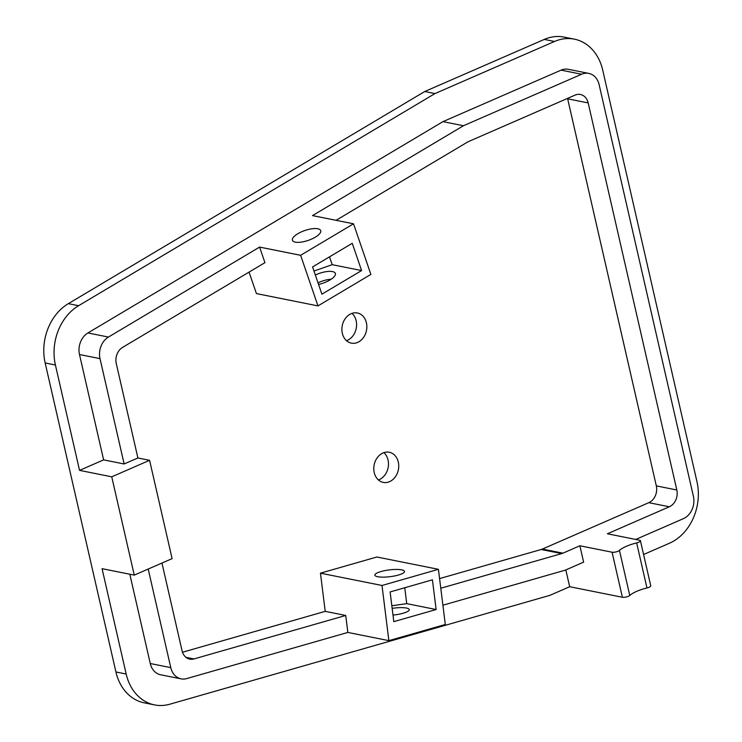 <?xml version="1.0" encoding="UTF-8"?>
<svg xmlns="http://www.w3.org/2000/svg" width="742" height="742" viewBox="0 0 742 742"><rect width="100%" height="100%" fill="white"/><g stroke="black" fill="none" stroke-linecap="round" stroke-linejoin="round"><path stroke-width="1.11" d="M315.341 275.022A14.933 5.222 161.1 0 1 335.365 273.427A14.933 5.222 161.1 0 1 318.568 284.436M318.012 282.813A14.933 5.222 161.1 0 1 331.266 279.178M317.966 305.899L370.87 274.41L353.526 223.806L300.621 255.294L317.966 305.899L256.426 293.582L249.062 272.101M313.977 271.043L332.193 264.681L361.595 270.561L321.907 294.175L312.567 266.935L352.255 243.311L361.595 270.561M329.513 256.843L332.193 264.681M182.486 652.246L325.219 611.352L320.461 573.167L376.88 557.001L438.42 569.318L382 585.484L320.461 573.167M439.57 578.602L541.178 549.497A13.18 10.583 101.3 0 0 542.411 549.052L648.805 502.677A13.18 10.583 101.3 0 0 656.318 485.889L567.658 98.816A13.18 10.583 101.3 0 0 567.556 98.389M389.55 481.66A15.369 12.354 -78.7 0 1 383.243 482.393A15.369 12.354 -78.7 0 1 374.153 464.9A15.369 12.354 -78.7 0 1 389.281 452.249A15.369 12.354 -78.7 0 1 398.742 465.865A15.369 12.354 -78.7 0 1 389.55 481.66M357.653 342.396A15.369 12.354 -78.7 0 1 351.346 343.129A15.369 12.354 -78.7 0 1 342.257 325.636A15.369 12.354 -78.7 0 1 357.384 312.985A15.369 12.354 -78.7 0 1 366.845 326.601A15.369 12.354 -78.7 0 1 357.653 342.396M137.901 457.981L116.271 363.552A13.18 10.583 101.3 0 1 122.588 347.377L264.931 262.659L259.598 247.086L108.434 337.063A17.567 14.117 101.3 0 0 100.012 358.627L124.137 463.973L137.901 457.981L149.587 460.318L111.745 476.809L79.542 470.372L103.62 459.873L124.137 463.973M336.08 220.309L467.451 142.112A13.18 10.583 101.3 0 1 468.638 141.509L575.041 95.124A13.18 10.583 101.3 0 1 580.439 94.494A13.18 10.583 101.3 0 1 588.174 102.915L676.825 489.998L656.318 485.889M377.706 576.729A14.933 3.404 172.9 0 1 374.877 575.143A14.933 3.404 172.9 0 1 389.272 569.912A14.933 3.404 172.9 0 1 404.511 571.451A14.933 3.404 172.9 0 1 394.475 575.977A14.933 3.404 172.9 0 1 377.706 576.729M436.129 609.534L393.817 621.648L390.107 591.949L432.419 579.827L436.129 609.534L406.737 603.645L404.752 587.757M406.737 603.645L391.832 605.769M438.42 569.318L445.302 624.486L388.873 640.643L347.85 632.434L345.735 615.461L325.219 611.352M345.735 615.461L193.95 658.942L185.992 657.347M541.178 549.497L561.694 553.597L440.776 588.239M648.805 502.677L669.321 506.786L607.401 533.776L639.585 540.213A4.396 1.28 167.1 0 1 640.429 540.732A4.396 1.28 167.1 0 1 636.645 542.912A21.963 6.39 -12.9 0 0 619.449 550.406A4.396 1.28 167.1 0 1 612.067 552.215L622.38 597.264A4.396 1.28 -12.9 0 0 629.763 595.464A21.963 6.39 167.1 0 1 646.968 587.97A4.396 1.28 -12.9 0 0 650.743 585.79L640.429 540.732M622.38 597.264L569.68 586.718L565.831 569.912M111.745 476.809L134.265 575.115L102.062 568.669L126.186 674.024A48.313 38.816 101.3 0 0 154.549 704.9A48.313 38.816 101.3 0 0 169.853 704.204L549.905 595.344L569.68 586.718M643.583 554.506L669.451 543.237A48.313 38.816 101.3 0 0 696.97 481.688L602.689 70.026A48.313 38.816 101.3 0 0 574.327 39.15A48.313 38.816 101.3 0 0 554.524 41.469L434.979 93.575L78.578 305.704A48.313 38.816 101.3 0 0 55.418 365.018L79.542 470.372M442.891 605.212L565.256 570.162L583.629 562.148L579.873 545.769L612.067 552.215M579.873 545.769L562.918 553.161L542.411 549.052M149.587 460.318L172.107 558.624L134.265 575.115M193.95 658.942A13.18 10.583 101.3 0 1 189.776 659.128A13.18 10.583 101.3 0 1 182.04 650.706L161.96 563.048M574.327 39.15L564.068 37.1A48.313 38.816 101.3 0 0 544.266 39.419L424.721 91.526L68.329 303.654A48.313 38.816 101.3 0 0 45.16 362.968L115.928 671.974A48.313 38.816 101.3 0 0 144.291 702.85L154.549 704.9M295.316 242.142A14.933 5.222 161.1 0 1 292.441 240.287A14.933 5.222 161.1 0 1 304.869 230.512A14.933 5.222 161.1 0 1 320.692 230.604A14.933 5.222 161.1 0 1 311.965 238.915A14.933 5.222 161.1 0 1 295.316 242.142M635.727 539.443L683.391 518.667A17.567 14.117 101.3 0 0 693.399 496.287L599.119 84.634A17.567 14.117 101.3 0 0 588.805 73.402A17.567 14.117 101.3 0 0 581.607 74.246L463.472 125.732L312.503 215.597L353.526 223.806M300.621 255.294L259.598 247.086M669.321 506.786A13.18 10.583 101.3 0 0 676.825 489.998M392.156 608.366A14.933 3.404 172.9 0 1 409.278 609.636A14.933 3.404 172.9 0 1 392.991 615.072M388.873 640.643L382 585.484M148.196 569.04L170.781 667.633A17.567 14.117 101.3 0 0 181.094 678.856A17.567 14.117 101.3 0 0 186.659 678.605L347.85 632.434M561.694 553.597A13.18 10.583 101.3 0 0 562.918 553.161M129.813 574.225L150.264 663.524L170.781 667.633M181.094 678.856L160.578 674.756A17.567 14.117 -78.7 0 1 150.264 663.524M103.62 459.873L79.496 354.528A17.567 14.117 -78.7 0 1 87.918 332.954L442.965 121.632L561.091 70.138A17.567 14.117 -78.7 0 1 568.298 69.303L588.805 73.402M463.472 125.732L442.965 121.632M346.505 340.689A15.369 12.354 101.3 0 0 347.395 340.337A15.369 12.354 101.3 0 0 356.327 327.871A15.369 12.354 101.3 0 0 351.968 313.374M378.401 479.953A15.369 12.354 101.3 0 0 379.292 479.61A15.369 12.354 101.3 0 0 388.214 467.145A15.369 12.354 101.3 0 0 383.864 452.639M424.721 91.526L434.979 93.575M636.645 542.912L646.968 587.97M629.763 595.464L619.449 550.406M45.16 362.968L55.418 365.018M115.928 671.974L126.186 674.024M567.658 98.816L588.174 102.915M79.496 354.528L100.012 358.627M87.918 332.954L108.434 337.063M561.091 70.138L581.607 74.246M68.329 303.654L78.578 305.704M544.266 39.419L554.524 41.469"/></g></svg>
